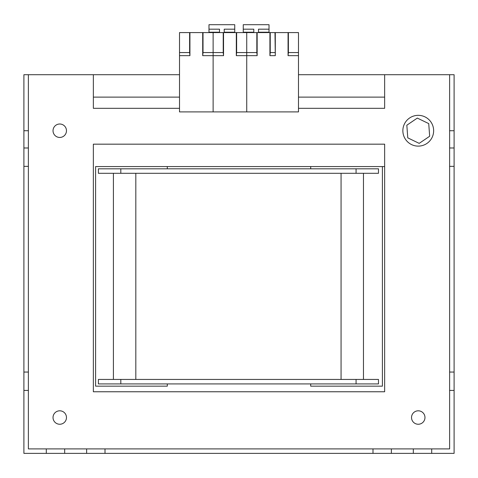<?xml version="1.0" encoding="UTF-8"?>
<svg xmlns="http://www.w3.org/2000/svg" width="478" height="478" viewBox="0 0 478 478"><rect width="100%" height="100%" fill="white"/><g stroke="black" fill="none" stroke-linecap="round" stroke-linejoin="round"><path stroke-width="0.72" d="M46.306 448.896L431.694 448.896L431.694 453.377L23.9 453.377L23.9 390.418L28.381 390.418L28.381 448.896L46.306 448.896L46.306 453.377M53.028 417.527A6.722 6.722 0 0 0 59.75 424.249A6.722 6.722 0 0 0 66.472 417.527A6.722 6.722 0 0 0 59.75 410.805A6.722 6.722 0 0 0 53.028 417.527M411.528 417.527A6.722 6.722 0 0 0 418.25 424.249A6.722 6.722 0 0 0 424.972 417.527A6.722 6.722 0 0 0 418.25 410.805A6.722 6.722 0 0 0 411.528 417.527M53.028 130.727A6.722 6.722 0 0 0 59.75 137.449A6.722 6.722 0 0 0 66.472 130.727A6.722 6.722 0 0 0 59.75 124.005A6.722 6.722 0 0 0 53.028 130.727M298.487 97.118L384.641 97.118L384.641 108.321L298.487 108.321M179.513 108.321L93.359 108.321L93.359 74.711L179.513 74.711M23.9 147.983L28.381 147.983L28.381 74.711L23.9 74.711L23.9 390.418M23.9 130.727L28.381 130.727M23.9 372.045L28.381 372.045L28.381 166.356L23.9 166.356M449.619 130.727L449.619 147.983L454.1 147.983L454.1 130.727L449.619 130.727L449.619 74.711L298.487 74.711M454.1 372.045L454.1 166.356L449.619 166.356L449.619 372.045L454.1 372.045L454.1 390.418L449.619 390.418L449.619 448.896L431.694 448.896M431.694 453.377L454.1 453.377L454.1 390.418M454.1 147.983L454.1 166.356M449.619 74.711L454.1 74.711L454.1 130.727M449.619 390.418L449.619 372.045M449.619 166.356L449.619 147.983M28.381 147.983L28.381 166.356M28.381 372.045L28.381 390.418M413.321 448.896L413.321 453.377M391.363 448.896L391.363 453.377M372.989 448.896L372.989 453.377M105.011 448.896L105.011 453.377M64.679 448.896L64.679 453.377M86.638 448.896L86.638 453.377M28.381 74.711L93.359 74.711M384.641 144.171L93.359 144.171L93.359 391.763L384.641 391.763L384.641 144.171M384.641 97.118L384.641 74.711M93.359 97.118L179.513 97.118M378.48 173.299L98.402 173.299L98.402 168.818L378.48 168.818L378.48 173.299M120.809 379.436L98.402 379.436L98.402 383.918L120.809 383.918L120.809 379.436L378.48 379.436L378.48 383.918L120.809 383.918M113.411 379.436L113.411 173.299M363.465 379.436L363.465 173.299M167.3 383.918L167.3 386.158L95.6 386.158L95.6 166.577L384.641 166.577L382.4 166.577L382.4 386.158L310.7 386.158L310.7 383.918M310.7 168.818L310.7 166.577L167.3 166.577L167.3 168.818M433.642 130.727A15.392 15.392 0 0 0 418.25 115.335A15.392 15.392 0 0 0 402.858 130.727A15.392 15.392 0 0 0 418.25 146.119A15.392 15.392 0 0 0 433.642 130.727M429.668 136.242L428.73 123.599L417.318 118.084L406.832 125.212L407.77 137.855L419.182 143.37L429.668 136.242M189.617 32.588L179.513 32.588L179.513 52.562L189.617 52.562L189.617 32.588L189.927 32.588L189.927 55.669L189.617 52.562M274.981 32.588L275.298 32.588L275.298 55.669L274.981 32.588L189.927 32.588M202.702 32.588L202.702 55.669L203.019 52.562L213.122 52.562L213.122 111.906L179.513 111.906L179.513 52.562M203.019 32.588L203.019 52.562M189.927 55.669L179.513 55.669M223.537 32.588L223.537 55.669L202.702 55.669M236.628 32.588L236.628 52.562L246.732 52.562L246.732 111.906L213.122 111.906L213.122 32.588L213.122 52.562L223.226 52.562L223.226 32.588M223.537 55.669L223.226 52.562M236.311 32.588L236.311 55.669L236.628 52.562M257.146 32.588L257.146 55.669L236.311 55.669M288.383 52.562L288.067 55.669L288.067 32.588L288.383 32.588L288.383 52.562L298.487 52.562L298.487 111.906L246.732 111.906L246.732 32.588L246.732 52.562L256.835 52.562L256.835 32.588M288.067 32.588L275.298 32.588M298.487 52.562L298.487 32.588L288.383 32.588M257.146 55.669L256.835 52.562M269.921 32.588L269.921 55.669L270.237 52.562L274.981 52.562M270.237 32.588L270.237 52.562M298.487 55.669L288.067 55.669M275.298 55.669L269.921 55.669M258.496 32.588L258.496 29.182L269.024 29.182L269.024 24.701L243.26 24.701L243.26 29.182L253.788 29.182L253.788 32.588M243.26 32.588L243.26 29.182M243.26 24.701L269.024 24.701M243.26 32.217L253.788 32.217L253.788 29.182M269.024 29.182L269.024 32.588M269.024 32.217L258.496 32.217L258.496 29.182M224.218 32.588L224.218 29.182L234.746 29.182L234.746 24.701L208.982 24.701L208.982 29.182L219.51 29.182L219.51 32.588M208.982 32.588L208.982 29.182M208.982 24.701L234.746 24.701M208.982 32.217L219.51 32.217L219.51 29.182M234.746 29.182L234.746 32.588M234.746 32.217L224.218 32.217L224.218 29.182M356.074 173.299L356.074 168.818M120.809 173.299L120.809 168.818M356.074 383.918L356.074 379.436M135.818 379.436L135.818 173.299M341.059 379.436L341.059 173.299"/></g></svg>
